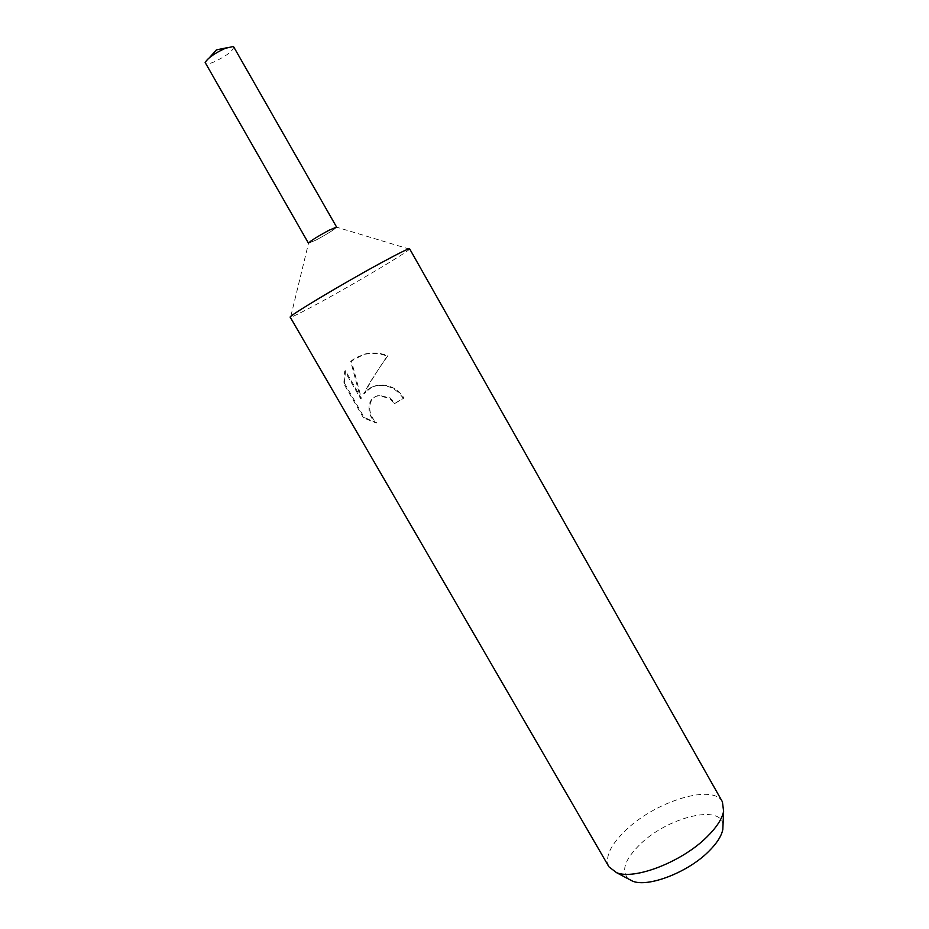<?xml version="1.0" encoding="UTF-8"?>
<svg xmlns="http://www.w3.org/2000/svg" width="929" height="929" viewBox="0 0 929 929"><rect width="100%" height="100%" fill="white"/><g stroke="black" fill="none" stroke-linecap="round" stroke-linejoin="round"><path stroke-width="0.7" stroke-dasharray="4.64 3.48" d="M409.631 248.809L409.48 249.146C407.239 252.363 357.665 281.905 322.34 301.182C304.34 311.029 293.761 316.383 290.603 317.23L290.231 317.184M409.48 249.146L336.612 227.164C334.231 229.649 327.38 233.934 316.069 240.042L308.509 243.259L290.603 317.23M371.844 387.103L363.68 393.85L369.521 383.062L387.161 356.086C379.578 353.275 371.855 352.718 363.971 354.437L355.087 358.025L350.732 361.358L360.603 398.622L344.705 371.101L343.8 383.816L363.506 417.887L376.14 423.078C366.653 415.797 366.212 398.808 377.046 396.126L378.649 395.754L389.472 398.297L394.361 403.627L403.244 398.367C396.555 388.461 387.556 384.269 376.233 385.802L371.844 387.103M722.414 801.808C713.379 783.577 656.652 800.833 626.669 829.4C610.55 844.589 604.64 857.061 608.925 866.803M723.006 825.08C721.717 803.794 668.021 817.067 640.453 843.996C624.636 859.43 620.723 871.135 628.701 879.089M344.578 383.422L345.425 370.717L361.335 398.274L351.429 360.975L364.679 354.054C372.587 352.335 380.356 352.869 387.974 355.679C378.475 368.616 370.625 381.227 364.389 393.501C367.199 389.239 371.379 386.545 376.953 385.454C388.287 383.909 397.322 388.101 404.022 398.018L395.092 403.291L390.203 397.96L379.357 395.417C367.164 396.846 366.792 414.996 376.884 422.753L376.14 423.078M395.092 403.291L394.361 403.627M376.884 422.753L364.296 417.527L344.566 383.422L343.788 383.816M364.296 417.527L363.506 417.887M404.022 398.018L403.244 398.367M364.389 393.501L363.68 393.85M345.425 370.717L344.705 371.101M361.335 398.274L360.603 398.622M351.429 360.975L350.732 361.358M387.974 355.668L387.161 356.086M233.783 47.031C232.819 51.13 226.212 56.112 213.96 61.988C208.99 64.008 206.064 64.484 205.181 63.404M336.6 227.094L336.588 227.071C334.661 229.37 327.821 233.69 316.081 240.03L308.463 243.212C310.367 240.948 317.253 236.605 329.133 230.195M376.233 385.802L376.953 385.454M363.971 354.437L364.679 354.054M378.649 395.754L379.357 395.417M209.571 57.54L205.146 62.487M226.502 47.843L233.005 46.531"/><path stroke-width="1.39" d="M290.231 317.184C286.922 317.103 341.535 284.32 380.042 263.418C398.82 253.234 408.69 248.357 409.631 248.809L722.414 801.808L723.61 811.284C722.077 819.018 716.387 827.693 706.563 837.284C681.677 862.019 634.193 880.286 616.484 872.633L608.925 866.803L290.231 317.184M308.509 243.259C309.938 241.226 316.801 236.872 329.133 230.195L336.612 227.164M628.701 879.089L632.544 881.133C647.861 887.729 687.646 872.528 708.49 851.626C716.735 843.509 721.508 836.112 722.82 829.434L723.006 825.08M308.451 243.189L205.146 62.487C207.887 58.004 214.553 53.301 225.155 48.378L233.005 46.531L233.783 47.031L336.588 227.071L329.133 230.195M632.544 881.133L616.484 872.633M722.82 829.434L723.61 811.284M226.502 47.843L216.422 49.887L209.571 57.54"/></g></svg>
